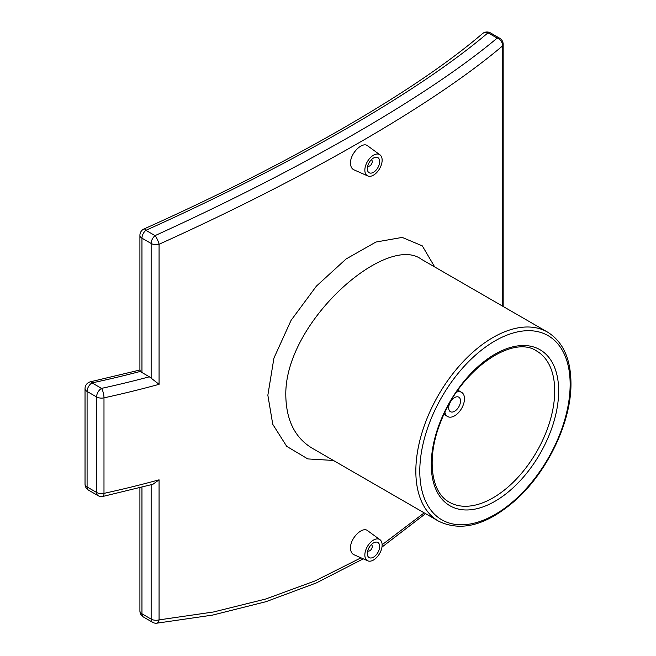 <?xml version="1.0" encoding="UTF-8"?>
<svg xmlns="http://www.w3.org/2000/svg" width="656" height="656" viewBox="0 0 656 656"><rect width="100%" height="100%" fill="white"/><g stroke="black" fill="none" stroke-linecap="round" stroke-linejoin="round"><path stroke-width="0.98" d="M438.438 521.094L312.092 448.146C295.134 437.872 286.377 420.521 285.819 396.076C283.777 322.703 386.261 233.2 421.201 259.153L547.547 332.1A109.109 63.001 120 0 0 463.464 361.333A109.109 63.001 120 0 0 415.838 471.139A109.109 63.001 120 0 0 438.438 521.094C461.193 532.213 486.908 525.235 515.6 500.143C547.727 471.549 571.458 421.537 570.966 383.194C570.753 358.717 562.946 341.686 547.547 332.1M434.723 266.959L422.316 245.885L402.202 237.406L375.913 242.048L346.081 258.989L316.413 286.106L291.084 320.341L273.937 358.069L267.853 395.207L272.757 424.309L286.705 446.342L307.803 458.921L333.412 460.455M424.186 512.869L382.128 544.734M360.997 557.821L315.003 580.945L265.664 599.026L213.512 611.982L159.072 619.887L159.072 479.831L152.922 484.284L103.008 496.412A6.986 2.017 -102.3 0 0 103.984 493.361A6.986 4.034 180 0 1 96.58 492.443A6.986 4.034 120 0 0 98.031 495.641A6.986 6.986 0 0 0 103.008 496.412M139.908 235.315L139.908 370.205L140.556 371.37A6.986 4.034 0 0 0 141.958 372.526L141.958 238.169A6.986 4.034 -60 0 1 145.886 230.322A6.986 1.591 -114.1 0 0 144.041 228.944A6.986 6.986 0 0 0 139.908 235.315A6.986 4.034 -0 0 0 141.958 238.169L151.142 243.466A6.986 4.034 0 0 0 159.072 244.262A6.986 1.624 -114.3 0 0 155.062 235.619A6.986 4.034 120 0 0 151.142 243.466L151.142 378.168L159.072 384.326L159.072 244.262C306.901 177.473 433.411 104.435 502.48 45.994L502.48 306.081M367.77 560.823L353.887 554.681C351.714 553.631 350.591 551.442 350.517 548.088C350.058 538.346 362.473 526.063 367.696 530.737L379.972 539.699A12.218 7.052 120 0 0 370.435 542.479A12.218 7.052 120 0 0 364.851 555.033A12.218 7.052 120 0 0 367.77 560.823A12.218 7.052 120 0 0 377.044 557.083A12.218 7.052 120 0 0 382.136 545.054A12.218 7.052 120 0 0 379.972 539.699M367.77 175.947L353.887 169.806C351.714 168.764 350.591 166.567 350.517 163.213C350.058 153.471 362.473 141.188 367.696 145.862L379.972 154.824A12.218 7.052 -60 0 1 382.136 160.179A12.218 7.052 -60 0 1 377.044 172.216A12.218 7.052 -60 0 1 367.77 175.947A12.218 7.052 -60 0 1 364.851 170.158A12.218 7.052 -60 0 1 370.435 157.604A12.218 7.052 -60 0 1 379.972 154.824M456.584 392.116A13.965 8.061 -60 0 1 461.586 392.337A13.965 8.061 -60 0 1 461.586 408.467A13.965 8.061 -60 0 1 447.613 416.527A13.965 8.061 -60 0 1 444.924 412.304M448.671 407.852A8.38 4.838 120 0 0 450.41 411.689A8.38 4.838 120 0 0 458.79 406.851A8.38 4.838 120 0 0 458.79 397.175A8.38 4.838 120 0 0 452.328 399.422A8.38 4.838 120 0 0 448.671 407.852M371.198 544.751A3.493 2.017 -60 0 1 371.534 544.882A3.493 2.017 -60 0 1 371.534 548.908A3.493 2.017 -60 0 1 368.049 550.925A3.493 2.017 -60 0 1 367.762 550.704M367.319 553.607A8.733 5.043 -60 0 1 371.132 544.824A8.733 5.043 -60 0 1 377.856 542.479A8.733 5.043 -60 0 1 377.856 552.565A8.733 5.043 -60 0 1 369.131 557.6A8.733 5.043 -60 0 1 367.319 553.607M371.198 159.875A3.493 2.017 -60 0 1 371.534 160.007A3.493 2.017 -60 0 1 371.534 164.041A3.493 2.017 -60 0 1 368.049 166.058A3.493 2.017 -60 0 1 367.762 165.829M367.319 168.731A8.733 5.043 -60 0 1 371.132 159.949A8.733 5.043 -60 0 1 377.856 157.612A8.733 5.043 -60 0 1 377.856 167.69A8.733 5.043 -60 0 1 369.131 172.725A8.733 5.043 -60 0 1 367.319 168.731M156.751 623.2A6.986 3.182 -95.5 0 0 159.072 619.887A6.986 4.034 180 0 1 151.142 619.1A6.986 4.034 120 0 0 152.586 622.298A6.986 6.986 0 0 0 156.743 623.2M497.182 38.097A6.986 5.83 50 0 1 502.48 45.994A6.986 4.034 -0 0 0 503.16 44.264A6.986 6.986 0 0 0 499.667 38.22A6.986 4.034 120 0 0 497.182 38.097C428.138 95.932 302.113 168.69 155.062 235.619L145.886 230.322C293.486 163.902 419.824 90.963 488.007 32.8A6.986 4.034 -60 0 1 490.483 32.915A6.986 6.986 0 0 0 482.455 33.661A6.986 5.847 49.4 0 1 482.455 33.653A6.986 5.847 49.4 0 1 488.007 32.8L497.182 38.097M151.142 378.168L149.355 376.798A717.533 414.264 180 0 1 101.516 388.385A6.986 4.034 120 0 0 96.58 396.937A6.986 4.034 0 0 0 103.984 397.856A6.986 2.017 -102.3 0 0 101.516 388.385L92.02 382.899A6.986 1.968 -102 0 0 90.569 381.767A6.986 6.986 0 0 0 85.034 388.598L85.034 388.598A6.986 4.034 0 0 0 87.084 391.452A6.986 4.034 -60 0 1 92.02 382.899A705.307 407.204 0 0 0 140.556 371.37M88.527 490.155A6.986 4.034 -60 0 1 87.084 486.957A6.986 4.034 180 0 1 85.034 484.103L85.034 484.103A6.986 6.986 0 0 0 88.527 490.155L98.031 495.641M482.332 33.759A6.986 5.847 49.4 0 1 482.455 33.661C456.978 55.407 424.44 78.597 384.826 103.213C364.277 115.997 342.129 128.978 318.398 142.172C265.532 171.585 207.419 200.506 144.041 228.944M141.958 372.526L149.355 376.798M554.714 390.96A87.289 50.397 -60 0 1 516.608 478.806A87.289 50.397 -60 0 1 449.344 502.193C430.385 492.353 426.097 456.043 441.595 419.766C460.856 369.82 512.459 334.232 536.633 351.001A87.289 50.397 -60 0 1 554.714 390.96M558.666 390.96A90.085 52.013 120 0 0 463.12 382.423A90.085 52.013 120 0 0 463.12 509.827A90.085 52.013 120 0 0 558.666 390.96M570.146 384.334A106.321 61.385 -60 0 1 457.38 524.62A106.321 61.385 -60 0 1 457.38 374.256A106.321 61.385 -60 0 1 570.146 384.334M159.072 479.831A724.511 418.29 180 0 1 103.984 493.361L103.984 397.856A724.511 418.29 0 0 0 159.072 384.326M151.142 484.759L151.142 619.1L141.958 613.795A6.986 4.034 180 0 1 139.908 610.949A6.986 6.986 0 0 0 143.402 616.993A6.986 4.034 -60 0 1 141.958 613.795L141.958 487.162M96.58 396.937L96.58 492.443L87.084 486.957L87.084 391.452L96.58 396.937M461.586 392.337L457.904 390.213M447.613 416.527L443.94 414.403M156.923 623.175L212.618 615.09L265.951 601.7L316.364 582.922L363.276 558.838M381.972 547.079L425.547 513.656M503.16 44.264L503.16 306.475M85.034 388.598L85.034 484.103M90.569 381.767L140.089 369.968M490.483 32.915L499.667 38.22M139.908 610.949L139.908 487.687M143.402 616.993L152.586 622.298"/></g></svg>
